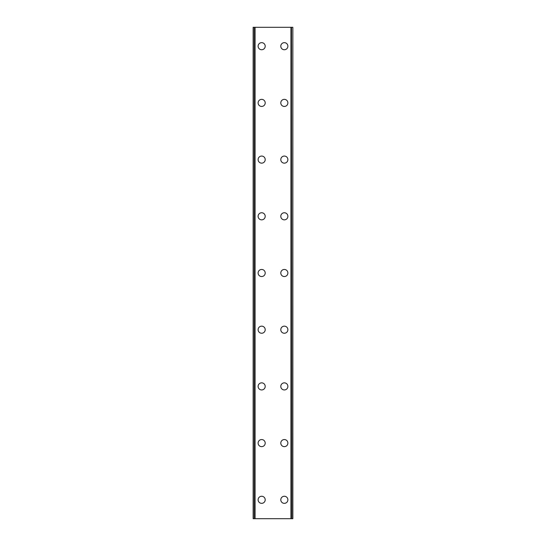 <?xml version="1.0" encoding="UTF-8"?>
<svg xmlns="http://www.w3.org/2000/svg" width="546" height="546" viewBox="0 0 546 546"><rect width="100%" height="100%" fill="white"/><g stroke="black" fill="none" stroke-linecap="round" stroke-linejoin="round"><path stroke-width="0.82" d="M258.115 499.802A3.542 3.542 0 0 1 261.657 496.259A3.542 3.542 0 0 1 265.206 499.802A3.542 3.542 0 0 1 261.657 503.344A3.542 3.542 0 0 1 258.115 499.802M258.115 443.099A3.542 3.542 0 0 1 261.657 439.557A3.542 3.542 0 0 1 265.206 443.099A3.542 3.542 0 0 1 261.657 446.642A3.542 3.542 0 0 1 258.115 443.099M258.115 386.397A3.542 3.542 0 0 1 261.657 382.855A3.542 3.542 0 0 1 265.206 386.397A3.542 3.542 0 0 1 261.657 389.946A3.542 3.542 0 0 1 258.115 386.397M258.115 329.702A3.542 3.542 0 0 1 261.657 326.153A3.542 3.542 0 0 1 265.206 329.702A3.542 3.542 0 0 1 261.657 333.244A3.542 3.542 0 0 1 258.115 329.702M258.115 273A3.542 3.542 0 0 1 261.657 269.458A3.542 3.542 0 0 1 265.206 273A3.542 3.542 0 0 1 261.657 276.542A3.542 3.542 0 0 1 258.115 273M258.115 216.298A3.542 3.542 0 0 1 261.657 212.756A3.542 3.542 0 0 1 265.206 216.298A3.542 3.542 0 0 1 261.657 219.847A3.542 3.542 0 0 1 258.115 216.298M258.115 159.603A3.542 3.542 0 0 1 261.657 156.054A3.542 3.542 0 0 1 265.206 159.603A3.542 3.542 0 0 1 261.657 163.145A3.542 3.542 0 0 1 258.115 159.603M258.115 102.901A3.542 3.542 0 0 1 261.657 99.358A3.542 3.542 0 0 1 265.206 102.901A3.542 3.542 0 0 1 261.657 106.443A3.542 3.542 0 0 1 258.115 102.901M258.115 46.198A3.542 3.542 0 0 1 261.657 42.656A3.542 3.542 0 0 1 265.206 46.198A3.542 3.542 0 0 1 261.657 49.741A3.542 3.542 0 0 1 258.115 46.198M280.794 499.802A3.542 3.542 0 0 1 284.343 496.259A3.542 3.542 0 0 1 287.885 499.802A3.542 3.542 0 0 1 284.343 503.344A3.542 3.542 0 0 1 280.794 499.802M280.794 443.099A3.542 3.542 0 0 1 284.343 439.557A3.542 3.542 0 0 1 287.885 443.099A3.542 3.542 0 0 1 284.343 446.642A3.542 3.542 0 0 1 280.794 443.099M280.794 386.397A3.542 3.542 0 0 1 284.343 382.855A3.542 3.542 0 0 1 287.885 386.397A3.542 3.542 0 0 1 284.343 389.946A3.542 3.542 0 0 1 280.794 386.397M280.794 329.702A3.542 3.542 0 0 1 284.343 326.153A3.542 3.542 0 0 1 287.885 329.702A3.542 3.542 0 0 1 284.343 333.244A3.542 3.542 0 0 1 280.794 329.702M280.794 273A3.542 3.542 0 0 1 284.343 269.458A3.542 3.542 0 0 1 287.885 273A3.542 3.542 0 0 1 284.343 276.542A3.542 3.542 0 0 1 280.794 273M280.794 216.298A3.542 3.542 0 0 1 284.343 212.756A3.542 3.542 0 0 1 287.885 216.298A3.542 3.542 0 0 1 284.343 219.847A3.542 3.542 0 0 1 280.794 216.298M280.794 159.603A3.542 3.542 0 0 1 284.343 156.054A3.542 3.542 0 0 1 287.885 159.603A3.542 3.542 0 0 1 284.343 163.145A3.542 3.542 0 0 1 280.794 159.603M280.794 102.901A3.542 3.542 0 0 1 284.343 99.358A3.542 3.542 0 0 1 287.885 102.901A3.542 3.542 0 0 1 284.343 106.443A3.542 3.542 0 0 1 280.794 102.901M280.794 46.198A3.542 3.542 0 0 1 284.343 42.656A3.542 3.542 0 0 1 287.885 46.198A3.542 3.542 0 0 1 284.343 49.741A3.542 3.542 0 0 1 280.794 46.198M292.649 27.3L253.153 27.3L253.153 518.7L292.847 518.7L292.847 27.3L292.649 518.7M254.504 27.3L254.504 518.7L254.504 27.3M292.847 27.3L292.847 518.7M291.496 518.7L291.496 27.3L291.496 518.7M253.153 518.7L253.153 27.3M253.351 27.3L253.351 518.7M255.057 27.3L255.057 518.7M290.943 27.3L290.943 518.7M254.586 27.3L254.586 518.7M291.414 27.3L291.414 518.7"/></g></svg>
